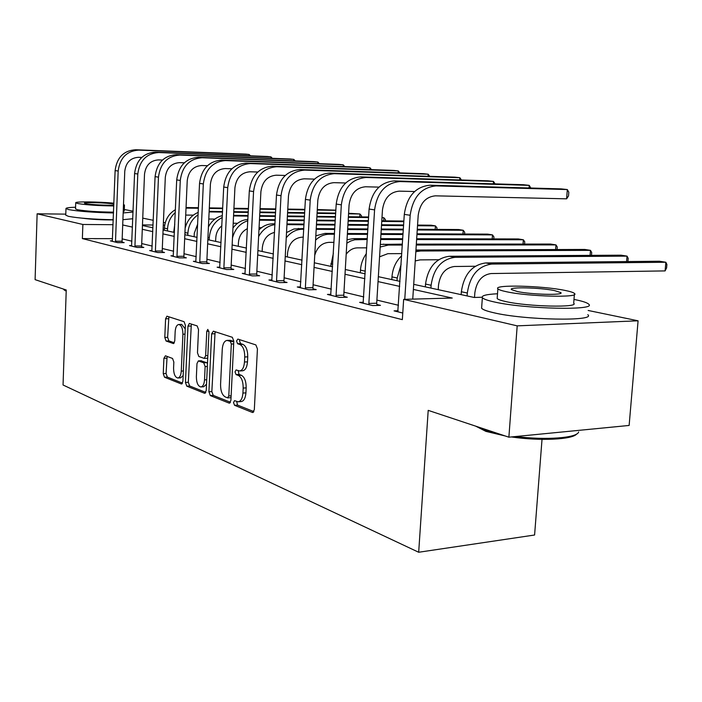 <?xml version="1.0" encoding="UTF-8"?>
<svg xmlns="http://www.w3.org/2000/svg" width="702" height="702" viewBox="0 0 702 702"><rect width="100%" height="100%" fill="white"/><g stroke="black" fill="none" stroke-linecap="round" stroke-linejoin="round"><path stroke-width="1.05" d="M233.512 402.536L234.556 405.3L252.422 412.469L254.317 409.792L257.432 348.876L255.87 344.91L237.82 339.075L236.548 341.023L237.592 343.734L239.882 344.489C243.111 346.2 244.726 350.368 244.735 356.993L244.48 362.013C243.989 367.55 242.348 370.533 239.557 370.963L236.091 369.928L235.03 371.867L236.065 374.605L238.355 375.438C241.558 377.264 243.164 381.467 243.173 388.066L242.927 393.059C242.453 398.473 240.847 401.386 238.118 401.798L234.547 400.649L233.512 402.536M236.644 401.43L237.539 405.089L253.896 411.618M239.786 339.707L239.54 340.891L240.584 343.603L242.883 344.357L239.882 344.489M238.206 370.656L239.057 374.429L241.348 375.263L238.355 375.438M113.259 219.91C101.79 219.989 91.479 219.41 82.318 218.19M165.426 355.791L163.908 358.31L163.25 373.639L164.514 377.228L181.291 383.95L182.889 381.432L185.389 325.298L184.064 321.683L166.918 316.181L165.593 318.822L164.794 337.46L166.067 341.005L173.438 343.576L174.763 340.953L175.167 331.607C175.518 327.229 176.72 324.859 178.791 324.5C181.449 325.202 182.827 328.448 182.915 334.231L181.274 371.104C180.932 375.368 179.765 377.667 177.764 378.001C175.061 377.255 173.666 373.964 173.578 368.138L173.842 362.065L172.552 358.459L165.426 355.791M588.153 310.459L638.083 320.805L629.132 425.447L508.88 437.188L428.202 410.363L418.682 552.255L63.048 384.994L66.242 289.996L35.1 279.642L37.127 213.794L65.786 214.136M508.88 437.188L517.19 325.86L403.65 299.359L452.246 298.052L413.381 289.435M112.557 238.645L82.371 238.592L402.343 319.647L403.65 299.359M82.371 238.592L82.871 224.473L37.127 213.794M208.915 391.769L210.319 395.586L229.106 403.115L230.897 400.491L233.81 341.146L232.327 337.293L213.355 331.16L211.635 333.889L208.915 391.769L211.846 391.576L213.25 395.393L230.502 402.281M204.519 393.26L186.776 386.153L185.451 382.45L187.969 326.14L189.364 323.438L197.165 325.921L198.534 329.598L197.473 352.79L198.841 356.502L204.221 358.389L205.642 355.695L206.774 331.318L207.792 329.387L208.95 332.028L206.212 390.689L204.519 393.26L205.195 393.217M418.682 552.255L534.591 535.012L542.023 439.364M398.499 305.282L376.895 300.087M363.776 296.928L343.954 292.172M331.309 289.127L313.092 284.749M300.886 281.818L284.117 277.79M272.323 274.956L256.862 271.235M245.454 268.497L231.177 265.066M220.13 262.408L206.932 259.24M196.227 256.66L184.003 253.729M173.622 251.228L162.302 248.508M152.211 246.086L141.716 243.559M131.915 241.207L122.166 238.864M398.122 310.74L394.068 310.872L402.772 313.022M363.408 302.272L359.643 302.378L372.604 305.572L380.458 305.344L376.904 304.475M330.958 294.34L327.439 294.428L339.575 297.42L347.297 297.227L343.971 296.411M300.553 286.916L297.271 286.978L308.643 289.786L316.225 289.628L313.11 288.864M272.007 279.931L268.927 279.984L279.624 282.625L287.065 282.494L284.135 281.774M245.147 273.368L242.26 273.403L252.325 275.886L259.643 275.781L256.879 275.105M219.84 267.172L217.12 267.199L226.614 269.542L233.801 269.454L231.195 268.822M195.946 261.32L193.383 261.337L202.36 263.557L209.415 263.487L206.958 262.89M173.359 255.782L170.937 255.8L179.431 257.897L186.355 257.853L184.029 257.283M151.965 250.544L149.675 250.553L157.722 252.536L164.531 252.509L162.329 251.965M131.678 245.568L129.51 245.577L137.144 247.455L143.831 247.446L141.743 246.928M112.408 240.847L110.354 240.847L117.603 242.638L124.184 242.638L122.192 242.146M638.083 320.805L517.19 325.86M142.734 218.129L153.282 220.314M163.399 222.411L165.251 222.797M413.706 284.354L474.157 297.464L482.142 297.244M142.445 225.517L152.966 227.799M163.083 229.993L174.429 232.459M184.845 234.714L197.095 237.373M207.836 239.698L221.069 242.567M232.151 244.972L246.472 248.078M257.906 250.561L273.42 253.922M285.249 256.493L302.071 260.135M314.32 262.794L332.59 266.76M345.287 269.507L365.172 273.824M378.343 276.685L400.026 281.379M164.724 225.105L163.285 225.096M153.08 225.017L142.462 224.93M113.083 224.701L82.871 224.473M399.701 286.398L378.036 281.59M364.882 278.676L345.007 274.263M332.327 271.455L314.057 267.401M301.825 264.689L285.012 260.96M273.192 258.336L257.687 254.896M246.253 252.36L231.941 249.184M220.876 246.735L207.643 243.796M196.911 241.418L184.67 238.706M174.263 236.39L162.917 233.88M152.808 231.634L142.287 229.3M132.467 227.123L122.701 224.956M238.443 401.772L241.111 401.588C243.84 401.175 245.446 398.271 245.928 392.857L242.927 393.059M241.348 375.263C244.559 377.079 246.174 381.283 246.174 387.873L245.928 392.857M239.821 370.946L242.55 370.788C245.349 370.366 246.99 367.383 247.49 361.855L244.48 362.013M242.883 344.357C246.112 346.068 247.736 350.228 247.745 356.835L247.49 361.855M215.093 331.721L211.846 391.576M227.545 397.832L228.791 395.989L231.327 344.024L230.3 341.339L227.071 340.417C224.324 340.865 222.718 343.84 222.253 349.324L220.568 384.494C220.568 390.9 222.113 395.042 225.202 396.902L227.545 397.832M230.51 397.63L231.046 397.578M233.784 341.628L230.3 341.339M229.861 340.303L233.275 341.207M205.835 392.436L189.654 385.968L186.776 386.153M191.339 324.043L188.32 382.274L189.654 385.968M206.879 358.195L207.739 357.985M196.376 376.755C196.472 382.765 197.955 386.161 200.816 386.942C202.922 386.609 204.159 384.257 204.519 379.887L205.133 366.567L203.747 362.811L198.368 360.898L196.981 363.557L196.376 376.755M201.026 386.925L203.72 386.758L206.511 384.196M207.476 363.478L206.669 362.662L203.747 362.811M200.947 360.828L206.669 362.662M177.939 377.992L180.616 377.834L183.152 375.588M185.231 328.869L181.651 324.394L178.791 324.5M168.884 316.777L167.629 337.346L168.901 340.882L174.35 342.813M167.102 356.423L166.076 373.482L167.339 377.062L182.538 383.134M474.508 297.455L474.842 292.831C476.579 281.265 481.993 274.833 491.075 273.552L665.092 270.911L665.847 262.25L491.76 264.066C478.097 265.935 469.954 275.588 467.313 293.015L467.111 295.937M665.092 270.911L666.593 267.953L666.9 264.505L665.847 262.25L659.468 261.241L485.714 262.952C472.086 264.803 463.969 274.403 461.346 291.742L461.153 294.638M412.75 299.113L418.19 215.382C419.971 203.326 425.693 196.806 435.372 195.832L566.611 198.833L567.33 189.558L436.03 185.916C421.481 187.32 412.855 197.104 410.17 215.277L404.764 299.324M566.611 198.833L568.523 195.928L568.813 192.225L567.33 189.558L561.065 188.873L430.072 185.196C415.558 186.592 406.958 196.323 404.299 214.382L397.788 311.793M576.658 434.012C572.586 439.575 539.97 441.172 511.407 436.942M505.212 435.968L485.881 431.37L475.71 426.158M476.307 426.36L484.977 430.203L498.385 433.696M515.777 436.512C545.998 440.382 577.377 437.934 578.65 431.949M497.516 293.761C486.284 294.322 481.23 295.63 482.362 297.674C483.432 299.008 487.399 300.438 494.261 301.948C524.929 309.108 597.7 310.67 588.671 304.159C587.17 302.676 582.537 301.149 574.771 299.578L573.99 299.429M481.712 306.827L481.607 308.187C482.678 309.608 486.635 311.1 493.488 312.68C524.096 320.156 596.805 321.542 587.811 314.68M574.376 294.507L573.692 303.167C579.913 307.827 528.115 306.713 505.94 301.606C500.903 300.509 497.981 299.473 497.174 298.499L497.244 297.543M506.66 291.769C528.878 296.665 580.712 297.894 574.464 293.471C573.429 292.471 570.156 291.435 564.645 290.347C541.97 285.679 493.032 284.468 497.876 288.803C498.692 289.733 501.614 290.716 506.66 291.769M554.58 290.593C540.022 287.557 508.16 286.785 511.442 289.584L517.225 291.514C531.598 294.638 564.654 295.428 560.793 292.585L554.58 290.593M63.373 289.04L66.225 290.593M75.579 207.239C69.27 207.432 66.067 207.862 65.979 208.529L68.682 209.6C78.703 211.39 93.656 212.504 113.522 212.96M123.166 212.943L133.064 212.074M133.099 211.179L124.298 209.512M65.76 215.163L68.454 216.339C78.475 218.199 93.41 219.331 113.268 219.744M122.903 219.682L132.801 218.734M124.465 205.107L124.228 211.153L123.21 211.644M113.557 212.153C98.28 211.995 86.267 211.188 77.518 209.722L75.518 208.898M113.891 203.194C98.877 201.711 74.86 201.43 75.728 202.79L77.729 203.527C86.486 204.949 98.508 205.756 113.785 205.949M123.447 205.502L124.465 205.045L123.491 204.554M113.864 204.028C106.932 202.746 83.573 202.062 84.442 203.185L85.758 203.659C90.242 204.668 108.222 205.581 113.821 205.081M66.207 291.119L64.312 290.075M438.206 289.663L438.513 285.109C440.18 273.912 445.48 267.708 454.422 266.497L475.228 266.26M626.579 261.565L627.035 256.125L621.033 255.177L449.385 256.274C435.977 258.029 428.027 267.286 425.526 284.064L425.342 286.872M627.913 261.548L628.185 258.327L627.035 256.125L455.054 257.318C441.611 259.082 433.625 268.392 431.107 285.258L430.923 288.083M401.658 255.756C395.91 261.249 392.681 268.296 391.97 276.878L391.804 279.598M401.114 264.312L397.209 278.001L397.034 280.73M415.233 260.942L420.077 259.889L438.618 259.74M590.066 255.37L590.47 250.351L591.707 252.518L591.479 255.361M415.944 250.017L584.81 249.456L590.47 250.351L420.665 251L415.83 251.685M369.068 304.703L368.866 303.44L376.702 303.22L382.458 210.003C384.152 198.359 389.759 192.067 399.262 191.146L414.575 191.523M529.045 187.969L529.238 185.363L399.868 181.564C385.573 182.889 377.141 192.33 374.578 209.88L368.866 303.44M530.8 188.022L529.238 185.363L523.359 184.714L394.305 180.897C380.045 182.213 371.639 191.593 369.094 209.056L363.118 303.229M376.702 303.22L377.062 305.44M336.267 296.604L336.074 295.384L343.778 295.2L349.078 204.984C350.693 193.717 356.177 187.645 365.514 186.767L378.94 187.118M493.313 183.827L493.488 181.414L366.075 177.492C352.027 178.756 343.778 187.873 341.33 204.844L336.074 295.384M495.086 183.871L493.488 181.414L487.96 180.809L360.863 176.869C346.858 178.115 338.636 187.18 336.205 204.071L330.695 295.226M343.778 295.2L344.112 297.306M366.4 253.571C362.881 258.415 360.907 263.934 360.477 270.13L360.319 272.771M379.571 256.818L387.837 253.685L401.79 253.615M555.607 249.552L555.975 244.901L557.283 247.025L557.09 249.552M416.321 244.129L550.622 244.059L555.975 244.901L416.268 245.033M402.343 245.051L388.373 245.059L380.177 247.016M402.395 244.138L380.335 244.41M333.371 253.325L330.712 266.348M346.183 254.264C349.289 250.123 353.062 247.99 357.511 247.859L366.751 247.832M523.034 244.077L523.359 239.759L524.736 241.839L524.569 244.077M416.672 238.75L518.295 238.961L523.359 239.759L416.619 239.575M402.694 239.557L380.642 239.514M367.251 239.496L354.721 239.786L350.667 241.032L346.832 243.19M402.746 238.715L380.695 238.671M367.304 238.645L353.308 238.619L347.034 239.742M314.733 255.344C317.137 247.262 321.867 242.936 328.931 242.357L334.003 242.357M492.199 238.908L492.488 234.889L493.918 236.925L493.778 238.908M416.997 233.819L487.697 234.126L492.488 234.889L416.944 234.573M403.009 234.521L380.949 234.433M367.558 234.371L347.358 234.292M334.468 234.24L329.396 234.222C324.333 234.266 319.726 236.232 315.584 240.119M403.062 233.748L381.002 233.652M367.611 233.59L347.402 233.503M334.512 233.45L324.965 233.406L315.83 235.828M305.537 289.022L305.361 287.846L312.925 287.688L317.813 200.281C319.366 189.364 324.728 183.494 333.898 182.66L345.656 182.994M459.713 179.931L459.863 177.711L334.415 173.684C320.621 174.877 312.548 183.696 310.205 200.131L305.361 287.846M461.442 179.984L459.863 177.711L454.668 177.141L329.528 173.096C315.768 174.28 307.73 183.046 305.405 199.403L300.316 287.732M312.925 287.688L313.232 289.689M276.702 281.906L276.535 280.765L283.959 280.642L288.478 195.867C289.961 185.293 295.217 179.607 304.22 178.817L314.487 179.115M428.053 176.281L428.194 174.219L304.694 170.103C291.154 171.244 283.257 179.773 281.011 195.709L276.535 280.765M429.738 176.334L428.194 174.219L423.288 173.675L300.105 169.551C286.591 170.683 278.729 179.168 276.491 195.024L271.797 280.695M283.959 280.642L284.249 282.537M249.579 275.21L249.421 274.105L256.721 274.008L260.898 191.725C262.329 181.458 267.462 175.948 276.307 175.193L285.249 175.465M398.183 172.841L398.297 170.919L276.755 166.743C263.443 167.822 255.712 176.097 253.562 191.549L249.421 274.105M399.815 172.894L398.297 170.919L393.664 170.41L272.429 166.225C259.161 167.295 251.456 175.526 249.315 190.909L244.963 274.07M256.721 274.008L256.985 275.816M287.355 256.95L287.557 253.018C288.917 243.383 293.708 238.101 301.948 237.171L303.334 237.171M462.96 234.02L463.223 230.265L464.698 232.265L464.575 234.029M417.286 229.273L458.669 229.545L463.223 230.265L417.242 229.975M403.308 229.887L381.239 229.747M367.848 229.668L347.63 229.536M334.74 229.457L316.19 229.343M303.764 229.264L302.387 229.256C296.095 229.37 290.707 232.23 286.24 237.829M403.352 229.185L381.283 229.036M367.892 228.949L347.674 228.808M334.784 228.729L316.233 228.606M303.808 228.519L293.866 229.001L286.521 232.573M224.026 268.901L223.877 267.831L231.046 267.752L234.916 187.811C236.293 177.843 241.321 172.499 250.009 171.779L257.757 172.025M369.936 169.594L370.042 167.804L250.421 163.575C237.355 164.601 229.782 172.631 227.711 187.636L223.877 267.831M371.525 169.647L370.042 167.804L365.663 167.322L246.341 163.083C233.31 164.11 225.763 172.087 223.71 187.03L219.673 267.831M231.046 267.752L231.291 269.489M262.136 251.474L262.329 247.657C263.338 239.294 267.409 234.214 274.543 232.406M435.196 229.396L435.433 225.886L436.951 227.843L436.855 229.405M417.558 225.079L431.107 225.202L435.433 225.886L417.523 225.737M403.58 225.614L381.511 225.43M368.111 225.324L347.894 225.149M334.994 225.044L316.435 224.886M304.01 224.789L286.942 224.64M403.624 224.965L381.546 224.772M368.155 224.658L347.929 224.482M335.038 224.368L316.479 224.21M304.045 224.096L286.986 223.956M274.991 223.85L272.885 223.833C267.69 223.868 263.048 225.904 258.959 229.94M274.947 224.649C267.971 225.588 262.53 229.572 258.617 236.592M199.912 262.952L199.763 261.907L206.809 261.855L210.407 184.126C211.723 174.438 216.655 169.243 225.193 168.559L231.862 168.778M343.199 166.523L343.296 164.856L225.57 160.582C212.732 161.565 205.317 169.357 203.326 183.942L199.763 261.907M344.735 166.576L343.296 164.856L339.136 164.4L221.718 160.117C208.915 161.1 201.527 168.849 199.543 183.371L195.797 261.934M206.809 261.855L207.037 263.513M238.259 246.297L238.443 242.576C239.057 235.977 242.058 231.327 247.437 228.633M259.073 227.659L261.556 227.676M403.834 221.656L381.756 221.437M368.357 221.297L348.131 221.086M335.231 220.954L316.672 220.77M304.238 220.639L287.171 220.463M275.175 220.34L259.45 220.182M403.869 221.051L381.791 220.823M368.392 220.682L348.166 220.463M335.266 220.331L316.707 220.138M304.273 220.007L287.206 219.823M275.21 219.7L259.486 219.533M247.894 219.445C241.971 219.866 236.995 222.709 232.967 227.983M247.824 220.753C240.04 223.28 234.924 229.001 232.494 237.908M177.115 257.327L176.974 256.309L183.898 256.274L187.232 180.642C188.505 171.218 193.331 166.172 201.72 165.514L207.423 165.707M317.848 163.619L317.936 162.057L202.071 157.748C189.47 158.696 182.204 166.269 180.274 180.449L176.974 256.309M319.331 163.68L317.936 162.057L313.987 161.627L198.429 157.309C185.855 158.248 178.615 165.786 176.702 179.914L173.219 256.362M183.898 256.274L184.108 257.862M215.619 241.391L215.795 237.767C216.155 232.748 218.182 228.764 221.867 225.798M222.262 217.488C214.47 221.463 210.152 228.22 209.293 237.75L209.196 239.996M233.204 223.236L237.592 223.28M383.687 220.84L383.88 217.743L385.468 219.638L385.389 220.858M382.002 217.453L383.88 217.743L381.985 217.725M368.585 217.559L348.35 217.322M335.451 217.164L316.883 216.944M304.449 216.795L287.372 216.585M275.377 216.444L259.652 216.26M248.06 216.119L233.555 215.944M368.611 216.988L348.385 216.742M335.486 216.585L316.918 216.356M304.484 216.198L287.408 215.997M275.403 215.847L259.679 215.654M248.087 215.514L233.582 215.33M222.35 215.628C216.313 217.076 211.671 220.849 208.424 226.948M155.528 251.992L155.396 251.009L162.197 250.991L165.303 177.343C166.532 168.164 171.262 163.268 179.501 162.636L184.336 162.803M293.778 160.872L293.848 159.407L179.826 155.072C167.445 155.984 160.319 163.338 158.468 177.15L155.396 251.009M295.209 160.925L293.848 159.407L290.11 158.994L176.377 154.659C164.022 155.563 156.923 162.882 155.081 176.632L151.834 251.088M162.197 250.991L162.399 252.518M194.129 236.732L194.296 233.196L197.701 224.008M198.122 214.768C191.909 219.015 188.505 225.149 187.899 233.169L187.803 235.354M208.792 219.033L214.891 219.094M359.749 216.883L359.924 213.97L361.539 215.821L361.469 216.9M348.587 213.268L359.924 213.97L348.561 213.812M335.653 213.636L317.085 213.382M304.642 213.215L287.566 212.978M275.57 212.811L259.837 212.601M248.245 212.443L233.731 212.241M222.516 212.092L209.117 211.907M335.688 213.092L317.111 212.838M304.677 212.662L287.601 212.425M275.596 212.258L259.863 212.039M248.271 211.881L233.757 211.679M222.543 211.521L209.143 211.337M198.227 212.39C191.488 215.198 187.127 220.489 185.135 228.247M135.065 246.946L134.933 245.99L141.62 245.981L144.507 174.21C145.691 165.277 150.333 160.504 158.433 159.898L162.478 160.047M270.893 158.257L270.963 156.879L158.74 152.536C146.569 153.405 139.584 160.565 137.794 174.017L134.933 245.99M272.279 158.31L270.963 156.879L267.401 156.485L155.458 152.141C143.322 153.001 136.363 160.135 134.582 173.526L131.564 246.077M141.62 245.981L141.813 247.446M173.701 232.301L174.789 224.149M175.421 209.661C168.726 213.654 165.049 219.814 164.4 228.132L164.303 230.256M175.289 212.557C170.56 216.769 167.98 222.192 167.559 228.808L167.471 230.949M185.714 215.093L193.34 215.119M335.846 210.337L317.269 210.056M304.826 209.872L287.75 209.608M275.746 209.433L260.012 209.187M248.411 209.012L233.898 208.792M222.683 208.626L209.275 208.424M198.412 208.257L186.021 208.117M335.854 210.17L317.295 209.547M304.861 209.354L287.776 209.091M275.772 208.906L260.038 208.661M248.438 208.485L233.924 208.266M222.709 208.09L209.301 207.88M198.438 207.713L186.048 207.529M115.628 242.146L115.514 241.216L122.078 241.216L124.772 171.244C125.921 162.531 130.467 157.889 138.426 157.309L141.76 157.423M249.105 155.783L249.175 154.475L138.715 150.123C126.755 150.956 119.902 157.932 118.173 171.042L115.514 241.216M250.456 155.826L249.175 154.475L245.779 154.107L135.6 149.745C123.666 150.579 116.848 157.529 115.119 170.586L112.302 241.33M122.078 241.216L122.262 242.638M237.539 405.089L234.556 405.3M240.584 343.603L237.592 343.734M239.057 374.429L236.065 374.605M246.174 387.873L243.173 388.066M247.745 356.835L244.735 356.993M253.238 412.407L252.422 412.469M214.575 333.766L211.635 333.889M229.852 403.062L229.106 403.115M213.25 395.393L210.319 395.586M231.125 395.831L228.791 395.989M233.669 343.919L231.327 344.024M230.905 340.426L227.931 340.558M188.32 382.274L185.451 382.45M190.856 326.035L187.969 326.14M207.845 355.589L205.642 355.695M208.924 331.239L206.774 331.318M206.721 379.756L204.519 379.887M207.344 366.453L205.133 366.567M201.544 360.802L198.64 360.951M183.354 370.981L181.274 371.104M184.995 334.152L182.915 334.231M173.719 343.515L173.201 343.532M168.901 340.882L166.067 341.005M167.629 337.346L164.794 337.46M168.427 318.726L165.593 318.822M181.915 383.915L181.291 383.95M167.339 377.062L164.514 377.228M166.076 373.482L163.25 373.639M166.734 358.178L163.908 358.31M467.313 293.015L461.346 291.742M491.76 264.066L485.714 262.952M410.17 215.277L404.299 214.382M436.03 185.916L430.072 185.196M431.107 285.258L425.526 284.064M455.054 257.318L449.385 256.274M397.209 278.001L391.97 276.878M420.665 251L415.935 250.131M374.578 209.88L369.094 209.056M399.868 181.564L394.305 180.897M341.33 204.844L336.205 204.071M366.075 177.492L360.863 176.869M365.33 271.174L360.477 270.13M388.373 245.059L383.389 244.147M332.739 264.189L330.861 263.785M358.011 239.479L353.308 238.619M329.396 234.222L324.965 233.406M310.205 200.131L305.405 199.403M334.415 173.684L329.528 173.096M281.011 195.709L276.491 195.024M304.694 170.103L300.105 169.551M253.562 191.549L249.315 190.909M276.755 166.743L272.429 166.225M302.387 229.256L298.192 228.483M227.711 187.636L223.71 187.03M250.421 163.575L246.341 163.083M274.973 224.21L272.885 223.833M203.326 183.942L199.543 183.371M225.57 160.582L221.718 160.117M180.274 180.449L176.702 179.914M202.071 157.748L198.429 157.309M209.293 237.75L207.932 237.46M158.468 177.15L155.081 176.632M179.826 155.072L176.377 154.659M187.899 233.169L184.942 232.537M137.794 174.017L134.582 173.526M158.74 152.536L155.458 152.141M167.559 228.808L164.4 228.132M187.25 208.09L186.03 207.862M118.173 171.042L115.119 170.586M138.715 150.123L135.6 149.745M230.739 397.674L227.773 397.876M230.045 340.294L227.071 340.417M207.143 358.239L204.221 358.389M201.281 360.749L198.368 360.898M560.74 293.243L560.793 292.585M497.174 298.499L497.876 288.803M482.362 297.674L481.607 308.187M75.518 208.942L75.728 202.79M65.979 208.529L65.751 215.216M64.373 290.137L63.592 289.329"/></g></svg>
